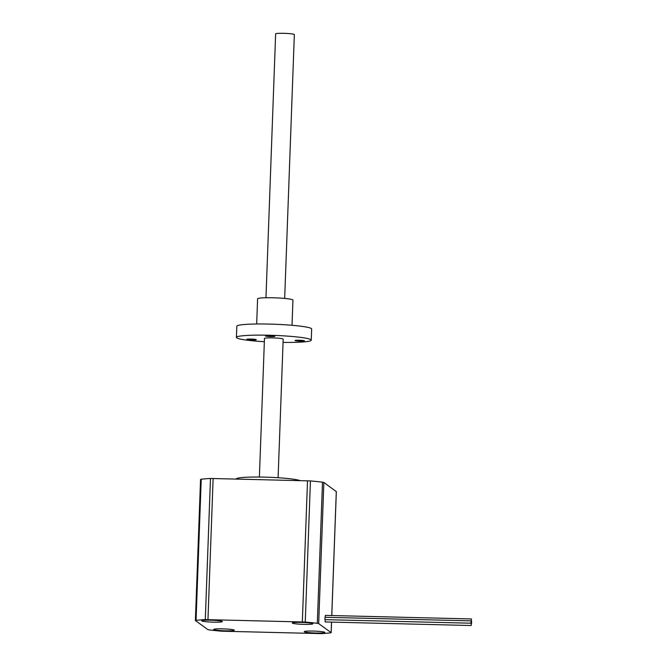 <?xml version="1.0" encoding="UTF-8"?>
<svg xmlns="http://www.w3.org/2000/svg" width="667" height="667" viewBox="0 0 667 667"><rect width="100%" height="100%" fill="white"/><g stroke="black" fill="none" stroke-linecap="round" stroke-linejoin="round"><path stroke-width="1" d="M471.419 618.951L471.344 621.302L471.419 618.951L325.354 615.383L325.188 617.292M471.069 620.86L470.994 623.211L471.069 620.86L325.004 617.292L324.929 619.643L470.994 623.211M471.619 621.26L471.544 623.612L471.394 621.252M471.261 623.17L471.194 625.521L471.261 623.17M325.154 619.651L325.129 621.952L471.194 625.521M304.427 340.804A4.719 0.425 2.1 0 1 304.469 340.87A4.719 0.425 2.1 0 1 300.058 341.129A4.719 0.425 2.1 0 1 295.081 340.579A4.719 0.425 2.1 0 1 295.039 340.52A4.719 0.425 2.1 0 1 299.458 340.253A4.719 0.425 2.1 0 1 304.427 340.804M256.236 339.628A4.719 0.425 2.1 0 1 256.278 339.686A4.719 0.425 2.1 0 1 251.868 339.953A4.719 0.425 2.1 0 1 246.89 339.403A4.719 0.425 2.1 0 1 246.848 339.345A4.719 0.425 2.1 0 1 251.267 339.078A4.719 0.425 2.1 0 1 256.236 339.628M274.829 336.235A4.719 0.425 2.1 0 1 274.871 336.293A4.719 0.425 2.1 0 1 270.46 336.56A4.719 0.425 2.1 0 1 265.483 336.001A4.719 0.425 2.1 0 1 265.449 335.943A4.719 0.425 2.1 0 1 269.86 335.676A4.719 0.425 2.1 0 1 274.829 336.235M265.966 297.757L275.638 33.875A9.363 0.85 2.1 0 1 284.4 33.35A9.363 0.85 2.1 0 1 294.272 34.442A9.363 0.85 2.1 0 1 294.347 34.559L284.676 298.441M256.67 323.987L257.595 298.808A17.692 1.601 2.1 0 1 274.137 297.815A17.692 1.601 2.1 0 1 292.796 299.892A17.692 1.601 2.1 0 1 292.946 300.108L292.021 325.288M264.349 341.721A37.444 3.393 2.1 0 1 236.727 337.869A37.444 3.393 2.1 0 1 236.41 337.402L236.818 326.255A37.444 3.393 2.1 0 1 271.844 324.154A37.444 3.393 2.1 0 1 311.331 328.531A37.444 3.393 2.1 0 1 311.656 328.998L311.247 340.145A37.444 3.393 2.1 0 1 283.058 342.404M236.41 337.402A37.444 3.393 2.1 0 1 271.436 335.301A37.444 3.393 2.1 0 1 310.922 339.678A37.444 3.393 2.1 0 1 311.247 340.145M222.253 621.427A10.322 0.934 2.1 0 1 222.303 621.469A10.322 0.934 2.1 0 1 213.157 622.153A10.322 0.934 2.1 0 1 201.809 620.927A10.322 0.934 2.1 0 1 201.767 620.719A10.322 0.934 2.1 0 1 211.839 620.235A10.322 0.934 2.1 0 1 222.253 621.427M312.806 623.637A10.322 0.934 2.1 0 1 312.848 623.678A10.322 0.934 2.1 0 1 303.702 624.362A10.322 0.934 2.1 0 1 292.354 623.136A10.322 0.934 2.1 0 1 292.313 622.928A10.322 0.934 2.1 0 1 302.393 622.444A10.322 0.934 2.1 0 1 312.806 623.637M324.737 632.291A10.322 0.934 2.1 0 1 324.787 632.333A10.322 0.934 2.1 0 1 315.641 633.008A10.322 0.934 2.1 0 1 304.294 631.791A10.322 0.934 2.1 0 1 304.252 631.582A10.322 0.934 2.1 0 1 314.324 631.099A10.322 0.934 2.1 0 1 324.737 632.291M234.192 630.082A10.322 0.934 2.1 0 1 234.242 630.123A10.322 0.934 2.1 0 1 225.096 630.799A10.322 0.934 2.1 0 1 213.74 629.581A10.322 0.934 2.1 0 1 213.698 629.373A10.322 0.934 2.1 0 1 223.778 628.889A10.322 0.934 2.1 0 1 234.192 630.082M299.892 480.557A32.433 2.943 -177.9 0 0 264.407 477.13A32.433 2.943 -177.9 0 0 236.235 479.006M259.388 477.047L264.474 338.436A9.363 0.85 2.1 0 1 273.228 337.911A9.363 0.85 2.1 0 1 283.1 339.003A9.363 0.85 2.1 0 1 283.183 339.119L278.097 477.73M336.293 491.604L323.862 482.474L322.495 482.183A79.306 7.187 -177.9 0 0 310.43 480.907L210.48 478.464A79.306 7.187 -177.9 0 0 201.226 479.223L200.559 479.415L195.381 620.543L207.862 629.615L209.23 629.906A79.306 7.187 -177.9 0 0 221.286 631.182L321.244 633.625A79.306 7.187 -177.9 0 0 330.49 632.866L331.124 632.624L318.684 623.603L317.317 623.312A79.306 7.187 -177.9 0 0 305.253 622.036L205.303 619.593A79.306 7.187 -177.9 0 0 196.056 620.352L195.381 620.543M318.684 623.603L323.862 482.474M331.124 632.624L331.507 622.111M331.749 615.541L336.301 491.496M317.317 623.312L322.495 482.183M305.253 622.036L310.43 480.907M302.334 621.869L307.512 480.74M207.962 619.568L213.132 478.439M205.303 619.593L210.48 478.464M196.056 620.352L201.226 479.223M331.166 632.675L331.549 622.111M331.791 615.541L336.335 491.546"/></g></svg>
